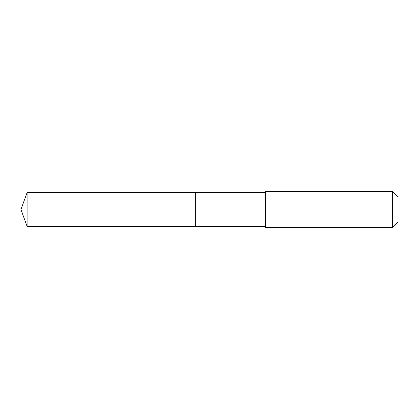 <?xml version="1.0" encoding="UTF-8"?>
<svg xmlns="http://www.w3.org/2000/svg" width="419" height="419" viewBox="0 0 419 419"><rect width="100%" height="100%" fill="white"/><g stroke="black" fill="none" stroke-linecap="round" stroke-linejoin="round"><path stroke-width="0.63" d="M265.405 192.64L27.088 192.64L27.088 226.36L195.704 226.36L195.704 192.64L195.704 226.36L265.405 226.36M27.088 226.36L20.95 209.5L27.088 192.64M265.405 191.514L265.405 227.486L392.655 227.486L392.655 191.514L265.405 191.514M392.655 191.514L398.05 196.909L398.05 222.091L392.655 227.486"/></g></svg>
